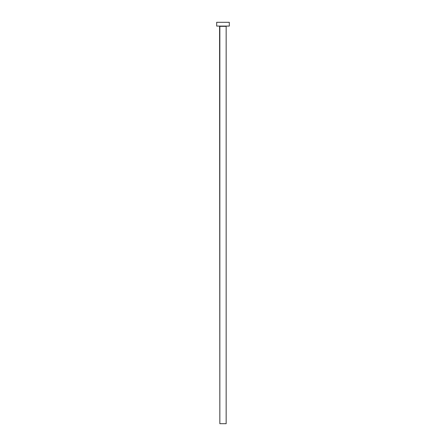 <?xml version="1.0" encoding="UTF-8"?>
<svg xmlns="http://www.w3.org/2000/svg" width="446" height="446" viewBox="0 0 446 446"><rect width="100%" height="100%" fill="white"/><g stroke="black" fill="none" stroke-linecap="round" stroke-linejoin="round"><path stroke-width="0.67" d="M226.155 26.342L219.845 26.342L219.845 423.7L226.155 423.7L226.155 26.342L226.155 423.7L219.845 423.7L219.594 26.085L226.155 26.342M216.689 22.3L216.689 26.085L229.311 26.085L229.311 22.3L216.689 22.3L216.689 26.085L229.311 26.085L229.311 22.3L216.689 22.3"/></g></svg>
